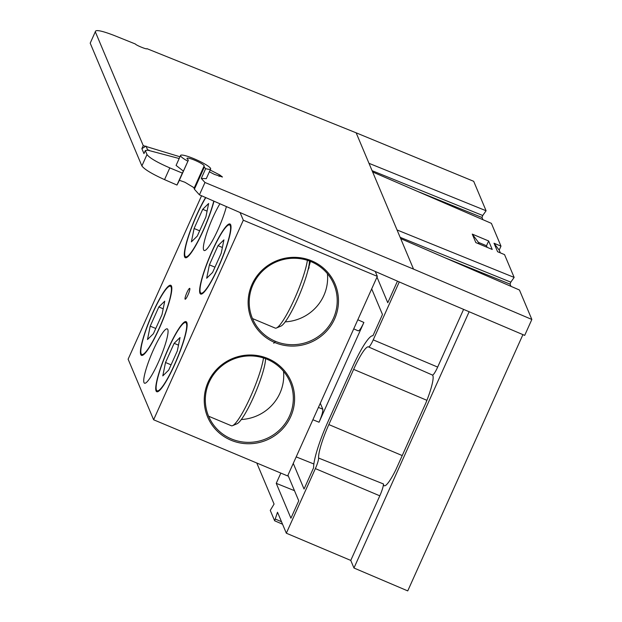 <?xml version="1.0" encoding="UTF-8"?>
<svg xmlns="http://www.w3.org/2000/svg" width="622" height="622" viewBox="0 0 622 622"><rect width="100%" height="100%" fill="white"/><g stroke="black" fill="none" stroke-linecap="round" stroke-linejoin="round"><path stroke-width="0.93" d="M256.777 463.009L274.069 504.069L270.259 510.39L274.636 520.777L277.505 512.24L286.338 533.209L315.37 468.607A9.874 1.594 -67.3 0 0 318.596 458.056A31.349 5.062 112.7 0 1 328.836 424.569L353.638 369.367A31.349 5.062 112.7 0 1 368.488 346.913A31.349 5.062 112.7 0 1 368.535 346.936A9.874 1.594 -67.3 0 0 368.551 346.944A9.874 1.594 -67.3 0 0 373.231 339.869L399.27 281.929M318.596 458.056L383.432 483.947A30.113 4.859 -67.3 0 0 384.248 485.751A30.113 4.859 -67.3 0 0 395.872 469.719L425.79 403.149A30.113 4.859 -67.3 0 0 432.391 375.035A11.11 1.796 112.7 0 1 432.383 375.027L368.566 346.952M280.849 473.093L276.246 483.341L290.925 518.212L298.747 500.811L287.963 475.192M294.478 490.672L276.246 483.341M320.291 403.258L322.795 409.19C323.106 411.329 321.854 415.675 319.047 422.229L363.886 322.453C360.947 328.696 359.011 331.425 358.093 330.64M296.189 456.89L313.853 463.989M293.265 463.406L304.049 489.024L313.605 467.76A43.346 6.997 112.7 0 1 327.794 422.097L352.604 366.902A43.346 6.997 112.7 0 1 372.92 335.779L382.476 314.514L371.692 288.903M376.986 277.117L387.77 302.727L397.466 281.152M179.183 158.524L147.741 150.19L145.323 150.563L143.962 153.603L141.878 148.658L143.247 145.626L95.314 31.776L90.198 43.159L95.314 31.776C95.376 29.444 101.619 30.657 114.051 35.423L135.347 43.991C136.117 45.328 147.57 49.939 146.924 48.648L356.149 132.82L473.692 181.313L486.085 210.757L368.986 163.314L372.632 171.967L491.396 223.36L500.982 246.141L499.194 250.13L494.016 243.225L500.982 246.141M210.166 170.039L219.737 174.922L222.466 177.021L214.403 174.385L209.381 171.789M149.179 150.229A63.016 9.719 24.2 0 0 147.585 149.832M143.247 145.626L179.968 156.775M494.016 243.225L497.584 251.708L504.551 254.623L514.145 277.412L397.046 229.961L400.692 238.615L519.448 290.007L531.849 319.459L524.696 335.382L406.368 285.031L199.429 194.834L194.391 189.22L194.173 188.248M472.261 234.105L475.83 242.588L492.227 249.461L488.651 240.978L486.505 245.752L478.466 242.386L472.261 234.105L488.651 240.978M182.347 173.095L176.975 185.045L164.542 179.626C151.885 173.88 144.335 169.316 141.886 165.934L147.002 154.551C149.459 157.91 157.063 162.358 169.814 167.886L182.347 173.095L183.397 171.12L176.088 165.413L180.567 155.43A16.491 2.542 -155.8 0 1 196.653 159.877A16.491 2.542 -155.8 0 1 210.648 168.951A16.491 2.542 -155.8 0 1 205.664 168.655L201.271 178.428L204.98 182.487L413.529 269.108L531.849 319.459M400.148 237.324L510.794 282.155L514.145 277.412M510.794 282.155L510.048 284.137L444.668 257.648M510.981 286.345L510.048 284.137M522.923 334.628L407.744 590.9L353.965 568.01L350.769 560.422L379.801 495.82L315.37 468.607M372.088 170.677L482.734 215.507L486.085 210.757M482.734 215.507L481.988 217.49L416.608 191.001M482.921 219.698L481.988 217.49M500.345 252.866L499.194 250.13M373.231 339.869L437.663 367.081L463.592 309.383M437.663 367.081A11.11 1.796 112.7 0 1 432.399 375.035L368.551 346.944M383.432 483.947A11.11 1.796 112.7 0 1 379.801 495.82M469.136 311.739L353.965 568.01M275.39 341.307A31.349 5.062 112.7 0 1 273.734 343.297M274.636 520.777L282.551 524.222M286.338 533.209L350.769 560.422M194.266 187.86L184.905 182.254L179.346 180.279M178.421 182.324L176.975 185.045M90.198 43.159L141.886 165.934M145.323 150.563L147.002 154.551M210.648 168.951L206.286 178.669L201.271 178.428M204.98 182.487L199.429 194.834M205.664 168.655L204.304 167.155A11.779 1.819 -155.8 0 1 203.938 166.331A11.779 1.819 -155.8 0 1 204.086 166.175A9.423 1.454 24.2 0 0 204.203 166.058A9.423 1.454 24.2 0 0 196.21 160.865A9.423 1.454 24.2 0 0 187.012 158.33A9.423 1.454 24.2 0 0 187.572 159.255A11.779 1.819 -155.8 0 1 188.272 160.414A11.779 1.819 -155.8 0 1 188.264 160.429L183.397 171.12M141.878 148.658L146.022 146.108L147.741 150.19M479.134 243.972L478.466 242.386M487.174 247.346L486.505 245.752M187.86 161.191A16.491 2.542 -155.8 0 1 180.567 155.43M159.403 328.167A37.989 6.134 112.7 0 1 142.555 355.302A37.989 6.134 112.7 0 1 150.462 317.982A37.989 6.134 112.7 0 1 171.524 286.174A37.989 6.134 112.7 0 1 159.403 328.167M213.984 201.178A37.989 6.134 112.7 0 1 203.293 230.513A37.989 6.134 112.7 0 1 186.445 257.64A37.989 6.134 112.7 0 1 187.984 237.464A37.989 6.134 112.7 0 1 205.602 197.524M174.712 364.523A37.989 6.134 112.7 0 1 157.856 391.658A37.989 6.134 112.7 0 1 165.763 354.338A37.989 6.134 112.7 0 1 186.825 322.53A37.989 6.134 112.7 0 1 174.712 364.523M218.594 266.861A37.989 6.134 112.7 0 1 201.746 293.996A37.989 6.134 112.7 0 1 209.653 256.676A37.989 6.134 112.7 0 1 230.715 224.876A37.989 6.134 112.7 0 1 218.594 266.861M375.253 271.464L377.321 276.37L287.628 475.931L153.618 419.772L243.311 220.211L240.084 212.553M153.618 419.772L128.116 359.189L201.559 195.759M153.346 349.984A29.444 4.751 -67.3 0 0 144.514 383.199A29.444 4.751 -67.3 0 0 160.274 357.883A29.444 4.751 -67.3 0 0 167.279 328.882A29.444 4.751 -67.3 0 0 153.346 349.984M219.916 203.767A29.444 4.751 -67.3 0 0 212.973 217.296A29.444 4.751 -67.3 0 0 204.148 250.51A29.444 4.751 -67.3 0 0 214.893 236.103A29.444 4.751 -67.3 0 0 226.392 206.582M186.927 292.581A5.886 0.949 -67.3 0 0 185.099 297.86A5.886 0.949 -67.3 0 0 185.69 298.933A5.886 0.949 -67.3 0 0 188.31 294.159A5.886 0.949 -67.3 0 0 189.873 288.95A5.886 0.949 -67.3 0 0 186.927 292.581M231.057 440.244A45.352 44.201 -22.8 0 1 222.863 363.963A45.352 44.201 -22.8 0 1 294.354 393.92A45.352 44.201 -22.8 0 1 231.057 440.244M274.947 342.582A45.352 44.201 -22.8 0 1 266.745 266.302A45.352 44.201 -22.8 0 1 338.236 296.259A45.352 44.201 -22.8 0 1 274.947 342.582M377.321 276.37L243.311 220.211M241.305 419.516A44.17 43.058 157.2 0 0 283.523 371.326M267.211 359.322A44.17 43.058 157.2 0 0 218.664 368.683A44.17 43.058 157.2 0 0 208.611 416.273A44.17 43.058 157.2 0 0 231.431 438.938A44.17 43.058 157.2 0 0 279.978 429.584A44.17 43.058 157.2 0 0 290.031 381.994A44.17 43.058 157.2 0 0 267.211 359.322M310.425 261.395L307.548 271.83M285.195 321.854A44.17 43.058 157.2 0 0 327.413 273.664M311.101 261.668A44.17 43.058 157.2 0 0 262.554 271.021A44.17 43.058 157.2 0 0 252.501 318.612A44.17 43.058 157.2 0 0 275.321 341.284A44.17 43.058 157.2 0 0 323.868 331.93A44.17 43.058 157.2 0 0 333.921 284.332A44.17 43.058 157.2 0 0 311.101 261.668M205.804 197.609A36.986 5.971 -67.3 0 0 190.215 231.407A36.986 5.971 -67.3 0 0 184.998 255.969A36.986 5.971 -67.3 0 0 198.107 240.838A36.986 5.971 -67.3 0 0 213.781 201.093M194.095 228.492L191.382 241.88L197.291 236.08L205.913 216.899L208.627 203.511L202.718 209.311L194.095 228.492L199.654 230.824M207.079 211.138L202.718 209.311M230.288 225.716A36.986 5.971 -67.3 0 0 228.507 225.016A36.986 5.971 -67.3 0 0 209.801 256.738A36.986 5.971 -67.3 0 0 200.307 292.324A36.986 5.971 -67.3 0 0 218.454 266.784A36.986 5.971 -67.3 0 0 230.288 225.716M209.396 264.848L206.683 278.228L212.592 272.428L221.214 253.247L223.928 239.867L218.019 245.667L209.396 264.848L214.955 267.172M222.381 247.494L218.019 245.667M252.478 318.557L275.243 328.097A40.516 6.539 -67.3 0 0 276.44 328.004A40.516 6.539 -67.3 0 0 293.778 300.465A40.516 6.539 -67.3 0 0 307.392 260.307M186.398 323.378A36.986 5.971 -67.3 0 0 184.617 322.678A36.986 5.971 -67.3 0 0 165.911 354.4A36.986 5.971 -67.3 0 0 156.417 389.978A36.986 5.971 -67.3 0 0 174.564 364.438A36.986 5.971 -67.3 0 0 186.398 323.378M165.514 362.502L162.801 375.89L168.702 370.09L177.324 350.909L180.038 337.521L174.129 343.321L165.514 362.502L171.066 364.834M178.491 345.148L174.129 343.321M208.588 416.211L231.353 425.751A40.516 6.539 -67.3 0 0 232.55 425.666A40.516 6.539 -67.3 0 0 249.888 398.127A40.516 6.539 -67.3 0 0 263.503 357.969M171.097 287.022A36.986 5.971 -67.3 0 0 169.316 286.322A36.986 5.971 -67.3 0 0 150.61 318.044A36.986 5.971 -67.3 0 0 141.108 353.623A36.986 5.971 -67.3 0 0 159.263 328.082A36.986 5.971 -67.3 0 0 171.097 287.022M150.205 326.153L147.492 339.534L153.401 333.734L162.023 314.553L164.737 301.172L158.828 306.965L150.205 326.153L155.764 328.478M163.189 308.792L158.828 306.965M426.917 400.319L353.638 369.367M402.232 455.568L328.836 424.569M319.047 422.229L312.882 419.749M357.821 319.762L363.886 322.453M219.061 176.43L219.737 174.922M372.632 171.967L397.046 229.961M169.814 167.886L164.542 179.626M356.149 132.82L368.986 163.314M400.692 238.615L413.529 269.108M318.417 407.433L322.795 409.19M282.543 524.206L274.691 520.801M275.523 519.145L281.502 521.726M204.304 167.155L194.391 189.22M178.405 182.363L188.264 160.429M276.44 328.004L280.919 326.107A36.986 5.971 -67.3 0 0 298.179 297.759A36.986 5.971 -67.3 0 0 309.437 261.015M232.55 425.666L237.029 423.761A36.986 5.971 -67.3 0 0 254.289 395.421A36.986 5.971 -67.3 0 0 265.547 358.669M309.126 267.577A25.028 4.043 112.7 0 1 308.038 269.917M188.272 160.414L178.421 182.347M203.938 166.331L194.025 188.396M358.311 330.888L353.731 328.859"/></g></svg>

